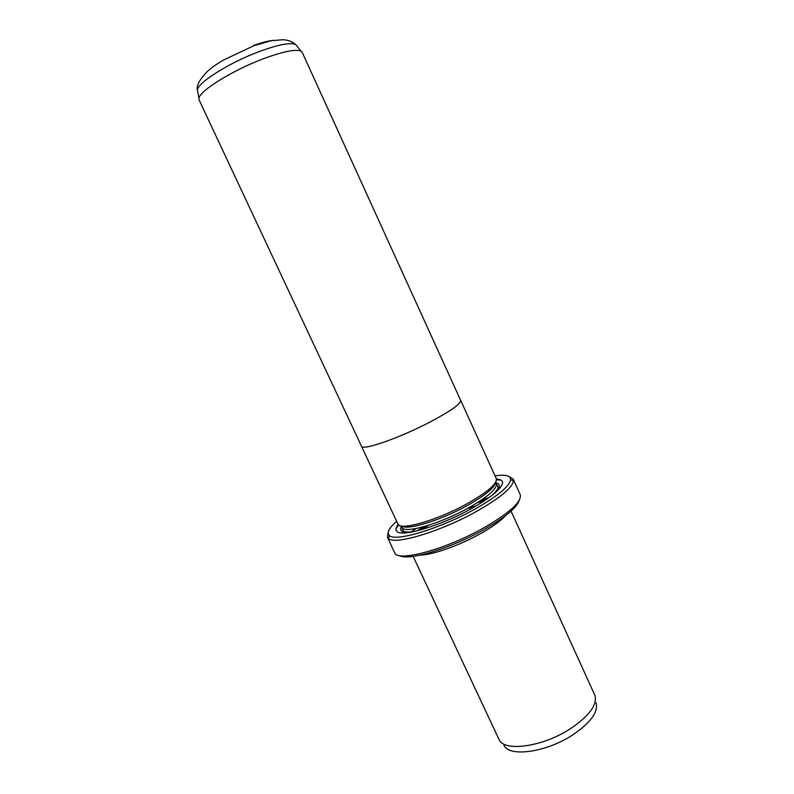 <?xml version="1.0" encoding="UTF-8"?>
<svg xmlns="http://www.w3.org/2000/svg" width="794" height="794" viewBox="0 0 794 794"><rect width="100%" height="100%" fill="white"/><g stroke="black" fill="none" stroke-linecap="round" stroke-linejoin="round"><path stroke-width="1.19" d="M460.54 400.136L460.659 400.335C461.036 403.749 450.853 410.974 430.12 421.991C450.833 410.974 461.006 403.759 460.629 400.345L302.236 52.384L301.095 51.203C295.864 48.871 283.22 51.421 263.132 58.855C232.285 70.428 199.264 91.062 198.976 98.387L199.135 100.024L361.459 446.168C361.975 451.032 399.541 438.04 430.11 421.991C399.531 438.05 361.955 451.042 361.429 446.178L361.359 445.97M460.659 400.335L496.27 478.574C497.391 483.596 487.824 491.903 467.587 503.465C437.692 520.249 399.531 531.146 397.933 524.01L361.429 446.178M495.337 482.772C494.176 488.012 484.936 495.545 467.636 505.371C441.146 520.239 406.846 530.739 401.734 526.025M396.027 528.615L398.737 524.973M496.439 479.07C500.597 479.258 502.652 480.529 502.582 482.891C501.55 488.786 491.208 497.342 471.547 508.547C441.454 525.489 402.498 537.24 397.129 531.613C395.293 530.134 395.65 527.752 398.201 524.457M505.599 515.643C500.647 520.943 492.538 526.809 481.263 533.231C460.302 545.17 432.948 554.877 420.115 555.145M511.058 511.118L594.934 695.415C597.406 704.715 589.426 715.692 570.985 728.346C543.453 746.697 504.438 752.255 499.118 739.69L413.128 556.366M420.215 530.045L426.199 525.995M396.663 521.311C388.832 528.139 386.43 532.913 389.467 535.603C395.561 542.074 440.422 528.586 475.08 509.033C497.61 496.161 509.44 486.365 510.592 479.645C510.502 475.586 505.312 474.326 495.039 475.854M508.875 476.499L513.192 479.119L513.48 480.757C512.368 487.724 500.18 497.868 476.906 511.197C441.077 531.444 394.678 545.319 388.435 538.531L387.383 537.25L388.177 532.268M482.037 499.674L489.074 497.59M519.276 500.23C517.073 507.485 505.45 517.192 484.419 529.37C451.339 548.317 407.937 561.308 399.511 555.572M387.383 537.25L394.628 552.634C396.921 562.569 446.139 549.428 484.39 527.494C510.036 512.487 521.976 501.52 520.209 494.602L513.192 479.119M417.078 530.858L423.232 526.849M415.947 528.556L410.746 532.198M479.467 501.381L486.424 499.456M496.488 479.814L501.014 480.112M296.966 46.121L295.686 44.553C290.564 42.191 278.337 44.553 259.003 51.65C229.327 62.696 197.666 82.675 197.408 89.96L197.775 91.945M253.455 45.516C261.871 42.489 268.62 40.752 273.722 40.315M495.585 482.365L496.2 483.715C497.302 488.638 488.151 496.657 468.748 507.783C440.124 523.901 403.501 534.253 401.893 527.295L402.856 530.124C403.868 530.65 401.843 532.714 413.019 531.772M410.022 532.317C401.913 532.863 399.054 530.868 401.446 526.343M503.982 745.298C509.242 757.526 546.738 752.305 573.119 734.649C590.805 722.461 598.458 711.831 596.056 702.759M468.966 508.22L476.866 505.51M422.2 529.489L428.452 525.3M477.472 502.652L484.717 500.607M495.764 482.762C500.766 483.874 500.428 487.337 494.761 493.163M198.976 98.387L197.408 89.96C196.207 85.812 199.522 79.638 207.343 71.44C211.661 67.798 212.981 66.498 222.677 60.443L253.891 45.695L271.22 40.742L282.704 39.73C287.944 39.908 292.261 41.516 295.686 44.553L301.095 51.203M428.691 525.231L422.428 529.419M510.592 479.645L513.48 480.757M389.467 535.603L388.435 538.531M477.263 502.781L484.519 500.736M496.2 483.715L497.729 486.285C497.58 487.308 500.151 487.466 492.409 495.089M401.268 525.946L401.893 527.295"/></g></svg>
